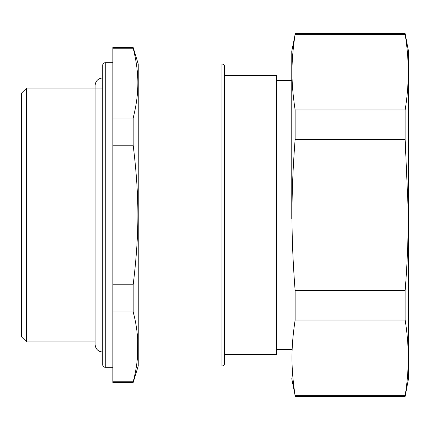 <?xml version="1.0" encoding="UTF-8"?>
<svg xmlns="http://www.w3.org/2000/svg" width="430" height="430" viewBox="0 0 430 430"><rect width="100%" height="100%" fill="white"/><g stroke="black" fill="none" stroke-linecap="round" stroke-linejoin="round"><path stroke-width="0.64" d="M224.514 354.573L276.538 354.573L276.538 75.427L224.514 75.427M221.977 365.994L221.977 64.005L138.234 64.005L138.234 365.994L221.977 365.994A2.537 2.537 0 0 0 224.514 363.457L224.514 66.542A2.537 2.537 0 0 0 221.977 64.005C223.519 64.156 224.363 65.005 224.514 66.542M291.766 378.679L295.13 395.648C290.927 367.688 290.927 348.02 295.13 320.054L295.13 290.589C292.889 261.918 291.846 235.425 292.013 211.108C292.072 189.162 293.11 165.265 295.13 139.411L295.13 109.946C290.927 81.985 290.927 62.312 295.13 34.352L291.766 51.321L291.766 218.865M133.176 284.773L112.859 284.773L112.859 382.49L133.176 382.49L133.176 381.749C139.46 358.491 139.46 335.233 133.176 311.976L133.176 284.773C139.46 233.071 139.46 196.929 133.176 145.227L133.176 118.024C136.202 106.076 137.75 95.046 137.831 84.936C138.084 73.724 136.53 61.495 133.176 48.251L133.176 47.51L112.859 47.51L112.859 48.251L133.176 48.251M137.659 340.039L137.476 356.438M112.859 311.976L133.176 311.976M112.859 381.749L133.176 381.749M133.176 118.024L112.859 118.024L112.859 48.251M112.859 118.024L112.859 145.227L133.176 145.227M112.859 284.773L112.859 145.227M295.13 320.054L405.135 320.054L405.135 290.589L295.13 290.589M295.13 139.411L405.135 139.411L408.253 211.108C408.339 237.317 407.301 263.81 405.135 290.589M295.13 395.648L405.135 395.648L405.135 396.444L295.13 396.444M405.135 395.648C409.279 370.456 409.279 345.258 405.135 320.054M295.13 109.946L405.135 109.946L405.135 139.411M295.13 34.352L405.146 34.443M405.135 109.946C409.279 84.748 409.279 59.555 405.135 34.352L405.135 33.556L295.13 33.556M405.162 34.534L405.372 35.873M405.135 396.444L408.5 378.679L408.5 51.321L405.135 33.556M112.859 367.263L105.243 367.263A2.537 2.537 0 0 1 102.706 364.726L102.706 65.274A2.537 2.537 0 0 1 105.243 62.737L112.859 62.737M102.706 77.964C98.083 78.416 95.546 80.953 95.094 85.575L95.094 344.425C95.546 349.047 98.083 351.584 102.706 352.036L102.706 359.647M95.094 341.888L26.574 341.888L26.574 88.112L95.094 88.112L95.094 85.575M102.706 88.112L95.53 88.112M26.574 341.888L21.5 336.808L21.5 93.192L26.574 88.112M105.243 367.263L105.243 62.737M291.766 80.501L276.538 80.501M291.766 349.499L276.538 349.499M138.234 365.994L133.176 382.49M138.234 64.005L133.176 47.51"/></g></svg>
